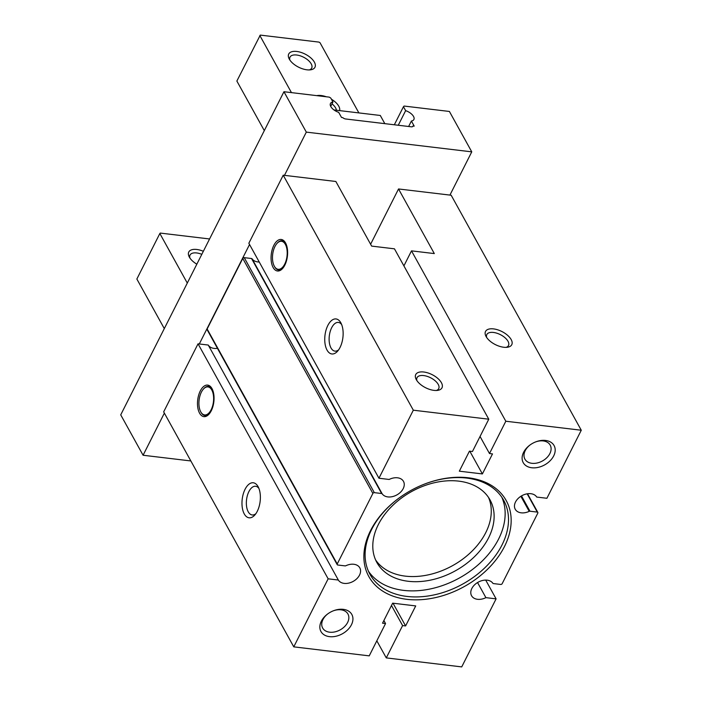 <?xml version="1.0" encoding="UTF-8"?>
<svg xmlns="http://www.w3.org/2000/svg" width="702" height="702" viewBox="0 0 702 702"><rect width="100%" height="100%" fill="white"/><g stroke="black" fill="none" stroke-linecap="round" stroke-linejoin="round"><path stroke-width="1.05" d="M337.206 564.671L207.108 329.668A1.176 0.825 151 0 1 207.134 328.984L242.769 258.441A1.176 0.825 151 0 1 244.235 257.652L251.535 258.52A1.176 0.825 151 0 1 252.079 258.819L382.178 493.813A1.176 0.825 151 0 0 381.634 493.515L374.324 492.646A1.176 0.825 151 0 0 372.867 493.436L337.232 563.978A1.176 0.825 151 0 0 337.776 565.013L345.086 565.882A1.176 0.825 151 0 0 345.84 565.742A12.346 8.643 151 0 1 359.801 567.848A12.346 8.643 151 0 1 353.352 581.3A12.346 8.643 151 0 1 338.338 580.036L208.24 345.042A12.346 8.643 151 0 0 217.436 348.332M208.24 345.042L198.043 343.822L163.671 411.863L293.769 646.858L369.226 655.861L385.547 623.552L382.537 623.192L392.655 603.167L415.716 605.914L405.607 625.938L402.597 625.587L386.275 657.897L461.723 666.9L496.095 598.859L485.907 597.648A12.346 8.643 151 0 1 471.56 595.717A12.346 8.643 151 0 1 477.825 582.379A12.346 8.643 151 0 1 492.865 583.283A1.176 0.825 151 0 0 493.409 583.581L500.719 584.45A1.176 0.825 151 0 0 502.176 583.66L537.811 513.118A1.176 0.825 151 0 0 537.267 512.091L529.966 511.214A1.176 0.825 151 0 0 529.203 511.354A12.346 8.643 151 0 1 515.242 509.248A12.346 8.643 151 0 1 521.691 495.796A12.346 8.643 151 0 1 536.714 497.06L546.902 498.28L581.274 430.238L505.817 421.235L489.496 453.545L492.506 453.904L482.388 473.929L459.327 471.182L469.445 451.158L472.446 451.518L488.776 419.199L413.32 410.196L378.948 478.237L389.145 479.457A12.346 8.643 151 0 1 403.483 481.379A12.346 8.643 151 0 1 397.218 494.717A12.346 8.643 151 0 1 382.178 493.813M252.079 258.819A12.346 8.643 151 0 0 259.24 261.995M249.543 244.498L199.298 343.971M581.274 430.238L451.175 195.244L449.921 195.086L471.762 151.851L449.403 111.46L404.089 106.055L403.457 106.713L405.642 110.653A8.819 4.387 -153.2 0 1 413.882 119.524A8.819 4.387 -153.2 0 1 411.39 121.034L414.206 126.123L412.995 125.983A2.94 1.465 -153.2 0 1 412.916 126.299A2.94 1.465 -153.2 0 1 411.311 126.808L345.63 118.971A2.94 1.465 -153.2 0 1 342.725 117.594L341.514 117.453L338.697 112.364A8.819 4.387 -153.2 0 1 330.458 103.492A8.819 4.387 -153.2 0 1 332.941 101.974L330.765 98.034L329.264 97.13L283.95 91.725L306.318 132.116L284.477 175.351L283.222 175.202L248.85 243.243L378.948 478.237M283.95 91.725L120.726 414.856L143.085 455.247L190.847 460.951M164.365 413.118L143.085 455.247M273.85 245.314A15.874 8.126 -83.2 0 0 272.35 265.812A15.874 8.126 -83.2 0 0 282.643 268.454A15.874 8.126 -83.2 0 0 284.828 265.145A15.874 8.126 -83.2 0 0 285.661 243.146A15.874 8.126 -83.2 0 0 273.85 245.314M327.843 325.438A17.638 9.029 -83.2 0 0 326.176 348.21A17.638 9.029 -83.2 0 0 337.609 351.149A17.638 9.029 -83.2 0 0 340.04 347.464A17.638 9.029 -83.2 0 0 340.961 323.034A17.638 9.029 -83.2 0 0 327.843 325.438M283.222 175.202L413.32 410.196M321.349 621.2A17.638 12.346 151 0 0 329.492 636.644A17.638 12.346 151 0 0 351.43 624.789A17.638 12.346 151 0 0 349.499 611.74A17.638 12.346 151 0 0 333.547 610.731A17.638 12.346 151 0 0 327.509 614.074A17.638 12.346 151 0 0 321.349 621.2M523.613 452.307A17.638 12.346 151 0 0 531.756 467.76A17.638 12.346 151 0 0 553.694 455.896A17.638 12.346 151 0 0 551.754 442.857A17.638 12.346 151 0 0 535.81 441.839A17.638 12.346 151 0 0 529.764 445.182A17.638 12.346 151 0 0 523.613 452.307M370.568 530.563A78.492 54.958 151 0 0 406.827 599.324A78.492 54.958 151 0 0 504.475 546.533A78.492 54.958 151 0 0 495.849 488.478A78.492 54.958 151 0 0 424.868 483.95A78.492 54.958 151 0 0 397.973 498.841A78.492 54.958 151 0 0 370.568 530.563M338.338 580.036L328.141 578.817L293.769 646.858M376.825 640.829L386.275 657.897M391.479 605.501L402.597 625.587M393.015 603.211L405.607 625.938M449.921 195.086L398.534 188.961L434.31 253.58L411.495 250.86L403.904 265.9M488.776 419.199L394.454 248.824L371.639 246.104L335.863 181.485L284.477 175.351M480.045 436.477L489.496 453.545M411.495 250.86L505.817 421.235M486.109 336.583A14.698 7.31 26.8 0 0 507.502 347.244A14.698 7.31 26.8 0 0 511.179 339.575A14.698 7.31 26.8 0 0 493.69 328.913A14.698 7.31 26.8 0 0 486.012 336.39A14.698 7.31 26.8 0 0 486.109 336.583M485.714 580.098L496.095 598.859M477.544 582.546L485.907 597.648M383.88 620.533L385.547 623.552M471.762 151.851L306.318 132.116M370.612 244.243L398.534 188.961M330.712 106.397L332.941 101.974M412.706 126.553L412.995 125.983M408.634 126.492L411.39 121.034M398.262 125.254L405.642 110.653M394.331 124.78L403.457 106.713M416.33 379.694A14.698 7.31 26.8 0 0 437.715 390.365A14.698 7.31 26.8 0 0 441.4 382.687A14.698 7.31 26.8 0 0 423.911 372.025A14.698 7.31 26.8 0 0 416.225 379.51A14.698 7.31 26.8 0 0 416.33 379.694M469.805 451.202L482.388 473.929M341.663 324.578A14.452 7.397 -83.2 0 0 338.373 322.429A14.452 7.397 -83.2 0 0 331.66 327.746A14.452 7.397 -83.2 0 0 329.343 342.576A14.452 7.397 -83.2 0 0 334.942 351.123A14.452 7.397 -83.2 0 0 338.654 349.807M436.319 390.487A12.153 6.046 26.8 0 0 438.715 388.636A12.153 6.046 26.8 0 0 438.232 384.398A12.153 6.046 26.8 0 0 427.097 376.333A12.153 6.046 26.8 0 0 417.023 377.685A12.153 6.046 26.8 0 0 416.962 380.703M200.281 390.953A15.874 8.126 -83.2 0 0 198.78 411.451A15.874 8.126 -83.2 0 0 209.073 414.092A15.874 8.126 -83.2 0 0 211.258 410.784A15.874 8.126 -83.2 0 0 212.092 388.785A15.874 8.126 -83.2 0 0 200.281 390.953M245.077 489.276A17.638 9.029 -83.2 0 0 243.41 512.056A17.638 9.029 -83.2 0 0 254.844 514.996A17.638 9.029 -83.2 0 0 257.274 511.31A17.638 9.029 -83.2 0 0 258.204 486.872A17.638 9.029 -83.2 0 0 245.077 489.276M198.043 343.822L328.141 578.817M258.906 488.425A14.452 7.397 -83.2 0 0 255.607 486.267A14.452 7.397 -83.2 0 0 248.894 491.593A14.452 7.397 -83.2 0 0 246.577 506.423A14.452 7.397 -83.2 0 0 252.185 514.97A14.452 7.397 -83.2 0 0 255.897 513.653M212.355 389.32A14.698 7.529 -83.2 0 0 203.72 388.741A14.698 7.529 -83.2 0 0 203.527 388.961M200.79 411.907A14.698 7.529 -83.2 0 0 200.921 412.171A14.698 7.529 -83.2 0 0 209.45 413.636M201.395 392.111A14.11 7.222 -83.2 0 0 200.658 411.662A14.11 7.222 -83.2 0 0 211.153 409.74A14.11 7.222 -83.2 0 0 212.487 391.514A14.11 7.222 -83.2 0 0 203.343 389.171A14.11 7.222 -83.2 0 0 201.395 392.111M506.098 347.367A12.153 6.046 26.8 0 0 508.494 345.524A12.153 6.046 26.8 0 0 508.011 341.286A12.153 6.046 26.8 0 0 496.876 333.213A12.153 6.046 26.8 0 0 486.802 334.564A12.153 6.046 26.8 0 0 486.74 337.592M398.139 498.718A76.421 53.501 151 0 0 371.63 529.475A76.421 53.501 151 0 0 369.945 574.262A76.421 53.501 151 0 0 434.643 594.778A76.421 53.501 151 0 0 501.983 545.024A76.421 53.501 151 0 0 503.659 500.236A76.421 53.501 151 0 0 424.675 484.029M368.41 571.165A76.421 53.501 151 0 0 433.617 588.188A76.421 53.501 151 0 0 498.631 538.978A76.421 53.501 151 0 0 501.842 497.297M378.308 524.622A64.663 45.27 151 0 0 376.886 562.521A64.663 45.27 151 0 0 431.633 579.878A64.663 45.27 151 0 0 488.61 537.785A64.663 45.27 151 0 0 490.022 499.885A64.663 45.27 151 0 0 435.284 482.528A64.663 45.27 151 0 0 378.308 524.622M375.579 559.889A64.663 45.27 151 0 0 430.756 574.28A64.663 45.27 151 0 0 485.758 532.642A64.663 45.27 151 0 0 488.487 497.385M530.028 444.989A14.452 10.118 151 0 0 525.228 450.649A14.452 10.118 151 0 0 524.903 459.117A14.452 10.118 151 0 0 537.144 462.995A14.452 10.118 151 0 0 549.877 453.589A14.452 10.118 151 0 0 550.192 445.121A14.452 10.118 151 0 0 535.503 441.962M327.773 613.873A14.452 10.118 151 0 0 322.964 619.533A14.452 10.118 151 0 0 322.648 628A14.452 10.118 151 0 0 334.88 631.888A14.452 10.118 151 0 0 347.622 622.472A14.452 10.118 151 0 0 347.938 614.004A14.452 10.118 151 0 0 333.239 610.845M285.925 243.682A14.698 7.529 -83.2 0 0 277.281 243.103A14.698 7.529 -83.2 0 0 277.097 243.322M274.359 266.269A14.698 7.529 -83.2 0 0 274.491 266.532A14.698 7.529 -83.2 0 0 283.02 267.997M274.965 246.472A14.11 7.222 -83.2 0 0 274.219 266.023A14.11 7.222 -83.2 0 0 284.722 264.101A14.11 7.222 -83.2 0 0 286.056 245.875A14.11 7.222 -83.2 0 0 276.904 243.533A14.11 7.222 -83.2 0 0 274.965 246.472M264.303 130.616L236.864 81.046L260.275 35.1L319.015 42.111L320.015 42.717L358.88 112.917M333.985 109.942L380.291 115.47L384.819 123.649M291.453 92.62L259.854 35.539M331.414 99.21A14.698 7.31 -153.2 0 1 338.768 106.195A14.698 7.31 -153.2 0 1 339.619 110.618M316.769 95.639A14.698 7.31 -153.2 0 1 326.298 96.779M314.373 62.127A14.698 7.31 -153.2 0 1 310.696 69.805A14.698 7.31 -153.2 0 1 289.312 59.144A14.698 7.31 -153.2 0 1 289.206 58.95A14.698 7.31 -153.2 0 1 296.885 51.474A14.698 7.31 -153.2 0 1 314.373 62.127M289.935 60.153A12.153 6.046 -153.2 0 1 290.005 57.125A12.153 6.046 -153.2 0 1 300.07 55.774A12.153 6.046 -153.2 0 1 311.205 63.847A12.153 6.046 -153.2 0 1 311.688 68.085A12.153 6.046 -153.2 0 1 309.292 69.928M331.993 103.852A12.153 6.046 -153.2 0 1 335.6 107.906A12.153 6.046 -153.2 0 1 336.398 110.232M196.841 264.18A14.637 7.283 -153.2 0 1 189.356 257.125A14.637 7.283 -153.2 0 1 189.25 256.932A14.637 7.283 -153.2 0 1 203.352 251.29M187.294 283.082L159.845 233.512L160.267 233.082L209.582 238.961M164.303 328.597L136.855 279.027L159.845 233.512M189.961 258.108A12.153 6.046 -153.2 0 1 190.023 255.063A12.153 6.046 -153.2 0 1 201.816 254.335M527.158 493.822L537.267 512.091M521.489 495.919L529.966 511.214M520.866 496.296L529.203 511.354M207.134 328.984L337.232 563.978M242.769 258.441L372.867 493.436M244.235 257.652L374.324 492.646M251.535 258.52L381.634 493.515M537.837 512.425L527.509 493.769M200.658 411.662L200.921 412.171M274.219 266.023L274.491 266.532"/></g></svg>
